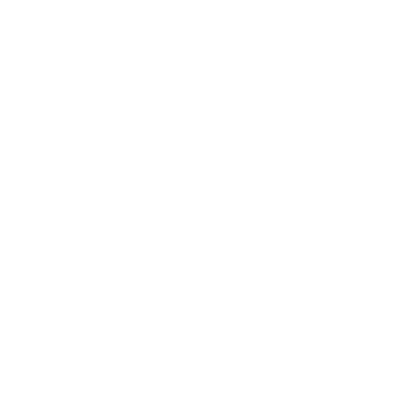 <?xml version="1.0" encoding="UTF-8"?>
<svg xmlns="http://www.w3.org/2000/svg" width="420" height="420" viewBox="0 0 420 420"><rect width="100%" height="100%" fill="white"/><g stroke="black" fill="none" stroke-linecap="round" stroke-linejoin="round"><path stroke-width="0.63" d="M21.289 210L399 210L21.289 210"/></g></svg>

